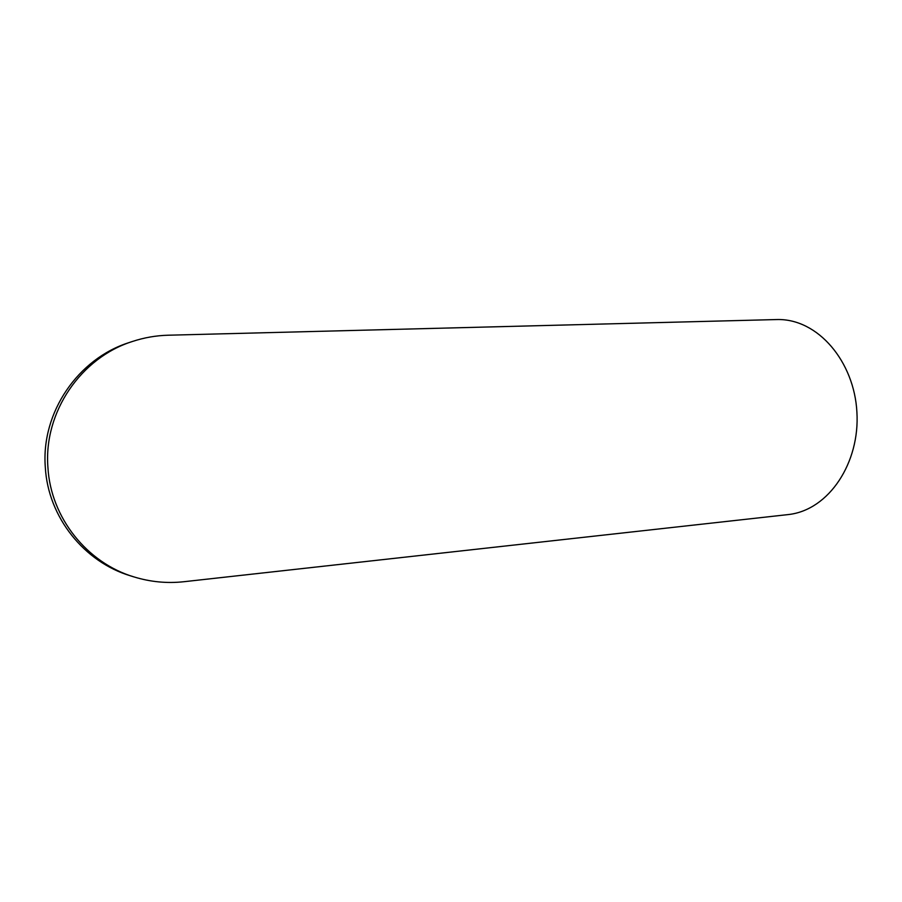 <?xml version="1.0" encoding="UTF-8"?>
<svg xmlns="http://www.w3.org/2000/svg" width="902" height="902" viewBox="0 0 902 902"><rect width="100%" height="100%" fill="white"/><g stroke="black" fill="none" stroke-linecap="round" stroke-linejoin="round"><path stroke-width="1.35" d="M47.919 467.371C50.704 517.804 87.257 563.028 133.981 576.919C150.454 581.959 167.118 583.56 183.974 581.711L788.325 514.568C829.254 510.104 860.08 462.241 856.9 412.067C854.284 361.871 818.125 318.406 776.915 319.545L168.099 335.217C156.012 335.544 144.151 337.619 132.504 341.452C81.236 357.519 43.51 411.786 47.919 467.371M132.504 341.452L129.212 342.546C78.339 358.489 40.951 412.259 45.314 467.326C48.077 517.286 84.314 562.104 130.666 575.893L133.981 576.919"/></g></svg>
